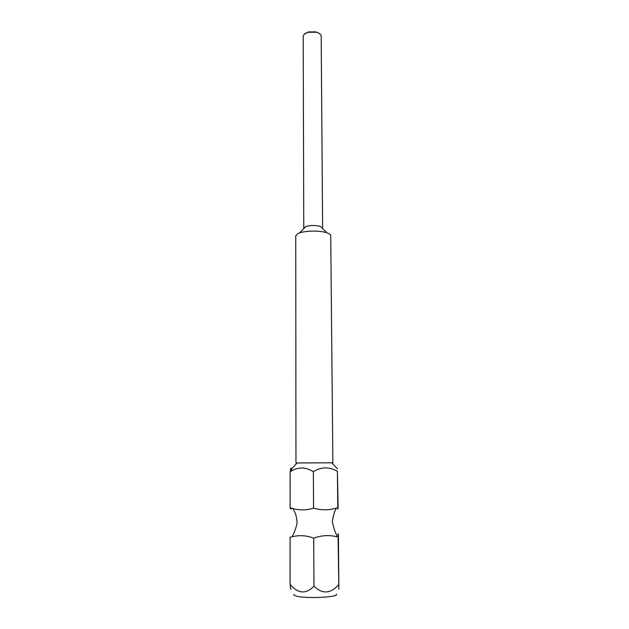 <?xml version="1.0" encoding="UTF-8"?>
<svg xmlns="http://www.w3.org/2000/svg" width="629" height="629" viewBox="0 0 629 629"><rect width="100%" height="100%" fill="white"/><g stroke="black" fill="none" stroke-linecap="round" stroke-linejoin="round"><path stroke-width="0.94" d="M338.087 536.985L338.858 589.216L338.418 534.894C338.284 532.826 338.174 533.526 338.087 536.985L336.153 536.631C328.833 534.87 321.356 535.381 313.706 538.165C306.771 535.515 299.884 534.988 293.059 536.576L290.103 537.166L290.087 584.365C290.378 588.288 290.716 589.86 291.101 589.098M291.652 470.036C291.227 467.394 290.787 467.489 290.339 470.303L290.126 471.781C297.666 466.812 305.419 466.773 313.376 471.648C321.364 466.749 329.376 466.639 337.403 471.31L338.119 506.628C338.04 509.639 337.93 509.977 337.781 507.627C329.934 510.323 321.859 510.512 313.557 508.193C305.686 510.583 297.871 510.426 290.111 507.713C290.559 509.317 291.007 509.521 291.439 508.326M322.528 228.453L320.499 226.424C315.616 225.182 310.742 225.206 305.875 226.503L303.815 227.902M297.603 233.768L295.74 235.899L295.968 462.968L332.875 462.779L330.728 235.718C330.681 234.625 329.399 233.65 326.868 232.793C320.389 230.505 306.016 230.576 299.569 232.934L297.603 233.768M297.014 463.03L295.968 462.968M322.622 228.068L321.183 36.144C321.042 34.406 319.446 33.101 316.395 32.228L308.029 32.252L304.184 34.194L303.202 36.238L303.768 227.95M316.08 31.914L308.336 31.937L304.939 33.589M290.126 471.781L290.111 507.713M337.781 507.627L337.403 471.31M313.557 508.193L313.376 471.648M313.706 538.165L313.95 586.197C305.906 594.389 297.957 593.776 290.087 584.365M338.591 584.781C330.524 593.815 322.307 594.287 313.95 586.197M293.963 594.342C293.491 594.932 294.191 595.49 296.062 596.009C305.364 598.918 340.32 597.22 336.256 594.122M336.153 536.631L337.034 535.35C335.359 533.18 333.787 528.564 332.309 521.488C333.488 514.789 334.84 510.371 336.366 508.216M293.059 536.584L292.571 535.586C294.576 532.299 296.094 527.959 297.124 522.55C296.676 516.692 295.371 512.336 293.216 509.474M297.14 462.897L290.339 470.303M305.875 226.503L299.569 232.934M320.499 226.424L326.868 232.793M331.703 462.716L337.451 468.849"/></g></svg>
